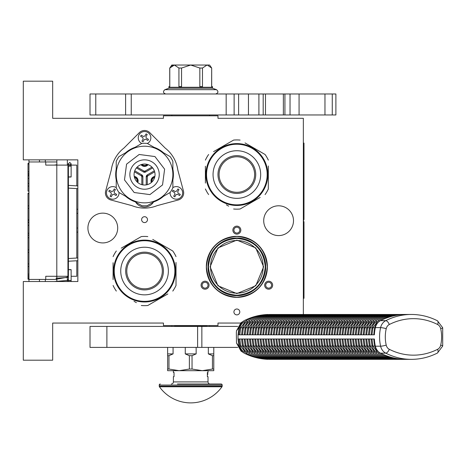 <?xml version="1.0" encoding="UTF-8"?>
<svg xmlns="http://www.w3.org/2000/svg" width="466" height="466" viewBox="0 0 466 466"><rect width="100%" height="100%" fill="white"/><g stroke="black" fill="none" stroke-linecap="round" stroke-linejoin="round"><path stroke-width="0.7" d="M144.553 216.702A2.936 2.936 0 0 0 141.617 219.643A2.936 2.936 0 0 0 144.553 222.579A2.936 2.936 0 0 0 147.489 219.643A2.936 2.936 0 0 0 144.553 216.702M236.856 309.005A2.936 2.936 0 0 0 233.92 311.946A2.936 2.936 0 0 0 236.856 314.882A2.936 2.936 0 0 0 239.792 311.946A2.936 2.936 0 0 0 236.856 309.005M207.055 288.652A3.984 3.984 0 0 0 208.518 283.206A3.984 3.984 0 0 0 203.071 281.744A3.984 3.984 0 0 0 201.609 287.19A3.984 3.984 0 0 0 207.055 288.652M270.641 281.744A3.984 3.984 0 0 0 265.201 283.206A3.984 3.984 0 0 0 266.657 288.652A3.984 3.984 0 0 0 272.103 287.19A3.984 3.984 0 0 0 270.641 281.744M232.872 230.128A3.984 3.984 0 0 0 236.856 234.118A3.984 3.984 0 0 0 240.84 230.128A3.984 3.984 0 0 0 236.856 226.144A3.984 3.984 0 0 0 232.872 230.128M87.911 228.031A14.895 14.895 0 0 0 102.805 242.926A14.895 14.895 0 0 0 117.7 228.031A14.895 14.895 0 0 0 102.805 213.137A14.895 14.895 0 0 0 87.911 228.031M263.709 220.692A14.895 14.895 0 0 0 278.604 235.586A14.895 14.895 0 0 0 293.498 220.692A14.895 14.895 0 0 0 278.604 205.797A14.895 14.895 0 0 0 263.709 220.692M206.333 266.843A30.523 30.523 0 0 1 236.856 236.32A30.523 30.523 0 0 1 267.379 266.843A30.523 30.523 0 0 1 236.856 297.366A30.523 30.523 0 0 1 206.333 266.843M303.354 314.457L303.354 118.317L217.977 118.317L217.977 115.801L163.432 115.801L163.432 118.317L52.67 118.317L52.67 81.183L23.3 81.183L23.3 159.855L77.845 159.855L77.845 281.528L23.3 281.528L23.3 360.195L52.67 360.195L52.67 323.06L163.432 323.06L163.432 325.583L217.977 325.583L217.977 323.06L240.549 323.06M203.595 282.652A2.936 2.936 0 0 1 207.609 283.73A2.936 2.936 0 0 1 206.531 287.743A2.936 2.936 0 0 1 202.518 286.666A2.936 2.936 0 0 1 203.595 282.652M267.181 287.743A2.936 2.936 0 0 1 266.103 283.73A2.936 2.936 0 0 1 270.117 282.652A2.936 2.936 0 0 1 271.195 286.666A2.936 2.936 0 0 1 267.181 287.743M239.792 230.128A2.936 2.936 0 0 1 236.856 233.064A2.936 2.936 0 0 1 233.92 230.128A2.936 2.936 0 0 1 236.856 227.192A2.936 2.936 0 0 1 239.792 230.128M207.591 115.801L192.534 115.801M265.702 266.843A28.845 28.845 0 0 0 236.856 237.998A28.845 28.845 0 0 0 208.011 266.843A28.845 28.845 0 0 0 236.856 295.689A28.845 28.845 0 0 0 265.702 266.843L265.702 266.569M242.739 295.083L236.856 295.689L231.724 295.228M231.497 295.182L230.396 294.955M236.874 295.689L242.343 295.159M208.43 266.843C210.114 249.578 219.591 240.101 236.856 238.417C254.121 240.101 263.599 249.578 265.282 266.843C263.599 284.109 254.121 293.58 236.856 295.269C219.591 293.58 210.114 284.109 208.43 266.843M210.527 266.843A26.329 26.329 0 0 0 236.856 293.166A26.329 26.329 0 0 0 263.185 266.843A26.329 26.329 180 0 0 236.856 240.514A26.329 26.329 180 0 0 210.527 266.843M263.605 266.843L255.77 247.929L236.856 240.095L217.942 247.929L210.108 266.843L217.942 285.757L236.856 293.586L255.77 285.757L263.605 266.843M230.973 238.604L236.856 237.998M236.856 297.261C218.379 295.456 208.244 285.314 206.438 266.843C208.244 248.366 218.379 238.225 236.856 236.425C255.333 238.225 265.469 248.366 267.274 266.843C265.469 285.314 255.333 295.456 236.856 297.261M56.864 281.528L56.864 276.28M56.864 165.098L56.864 159.855M67.354 281.528L67.354 276.28M67.354 165.098L67.354 159.855M77.845 231.963A4.194 4.194 0 0 1 76.797 232.208M77.845 209.415A4.194 4.194 0 0 0 76.797 209.176M76.797 260.756L76.797 276.28L71.129 276.28M68.403 276.28L45.744 276.28L45.744 279.431L28.962 279.431L28.962 281.528L28.962 279.221L28.018 279.221L28.018 193.186L28.962 193.186L28.962 191.165L28.018 191.165L28.018 163.356L28.962 163.356L28.962 159.855L28.962 279.431M76.797 258.024L76.797 188.602M76.797 185.87L76.797 165.098L69.364 165.098M45.324 161.952L45.324 159.855M45.324 281.528L45.324 279.431M56.864 161.952L28.962 161.952M56.864 279.431L45.744 279.431M45.744 161.952L45.744 165.098L56.8 165.098L56.8 276.28M67.937 276.28L67.937 165.098L56.8 165.098M28.962 175.851L28.018 175.851M28.962 164.049L28.018 164.049M28.962 171.704L28.018 171.704M28.962 173.3L28.018 173.3M28.962 174.575L28.018 174.575M28.962 175.536L28.018 175.536M28.962 186.062L28.018 186.062M28.962 178.408L28.018 178.408M28.962 183.511L28.018 183.511M28.962 205.844L28.018 205.844M28.962 193.722L28.018 193.722M28.962 208.395L28.018 208.395M28.962 219.882L28.018 219.882M28.962 222.433L28.018 222.433M28.962 225.305L28.018 225.305M28.962 233.28L28.018 233.28M28.962 235.196L28.018 235.196M28.962 249.869L28.018 249.869M28.962 237.747L28.018 237.747M28.962 252.426L28.018 252.426M28.962 263.907L28.018 263.907M28.962 274.119L28.018 274.119M28.962 275.715L28.018 275.715M28.962 276.99L28.018 276.99M28.962 278.266L28.018 278.266M28.962 278.907L28.018 278.907M28.962 266.459L28.018 266.459M28.018 222.218L28.962 222.218M69.766 176.882C71.525 176.934 71.525 176.987 69.766 177.039C68.007 176.987 68.007 176.934 69.766 176.882C71.525 176.934 71.525 176.987 69.766 177.039C68.007 176.987 68.007 176.934 69.766 176.882M68.403 164.003L67.354 164.096M56.864 164.754L54.231 165.098M69.766 269.744C71.525 269.692 71.525 269.639 69.766 269.587C68.007 269.639 68.007 269.692 69.766 269.744C71.525 269.692 71.525 269.639 69.766 269.587C68.007 269.639 68.007 269.692 69.766 269.744M68.403 279.903L67.354 279.81M56.864 279.146L67.354 277.194M56.864 276.519L55.198 276.28M54.231 281.528L68.403 280.369M68.403 279.734L67.354 279.647M56.864 279L56.007 278.214L68.403 277.421M68.403 276.693L67.354 276.612M154.625 177.47A3.46 3.46 0 0 0 152.126 181.792M154.823 176.684A4.194 4.194 0 0 0 151.543 182.357M136.975 181.792A3.46 3.46 0 0 0 134.482 177.47M137.563 182.357A4.194 4.194 0 0 0 134.284 176.684M142.06 164.352A3.46 3.46 0 0 0 147.046 164.352M141.28 164.574A4.194 4.194 0 0 0 147.827 164.574M109.091 199.25A7.34 7.34 0 0 0 110.861 199.984L131.878 205.617A33.564 33.564 0 0 0 157.228 205.617L178.245 199.984A7.34 7.34 0 0 0 183.441 190.996L177.808 169.974A33.564 33.564 0 0 0 165.133 148.025L149.743 132.635A7.34 7.34 0 0 0 139.363 132.635L123.973 148.025A33.564 33.564 0 0 0 111.298 169.974L105.666 190.996A7.34 7.34 0 0 0 109.091 199.25M135.134 201.801A28.845 28.845 0 0 1 125.651 196.326M116.232 180.016A28.845 28.845 0 0 1 116.232 169.065M125.651 152.749A28.845 28.845 0 0 1 135.134 147.273M153.972 147.273A28.845 28.845 0 0 1 163.455 152.749M137.773 182.538A4.456 4.456 0 0 0 134.231 176.41M134.75 170.812L141.827 174.901A2.097 2.097 0 0 1 142.876 176.719L142.876 184.891M141.017 164.661A4.456 4.456 0 0 0 148.089 164.661M151.963 167.113L145.077 171.086L144.029 171.086L143.505 171.995L136.427 167.906M152.679 167.906L145.602 171.995A2.097 2.097 0 0 1 143.505 171.995M146.231 184.891L146.231 176.719A2.097 2.097 0 0 1 147.279 174.901L154.357 170.812M154.875 176.41A4.456 4.456 0 0 0 151.334 182.538M135.641 202.093A10.491 10.491 0 0 0 153.465 202.093M172.874 169.065A28.845 28.845 0 0 1 172.874 180.016M163.455 196.326A28.845 28.845 0 0 1 153.972 201.801M116.232 161.312A31.257 31.257 0 0 1 118.935 156.628L141.85 143.4A31.257 31.257 0 0 1 147.256 143.4L170.172 156.628A31.257 31.257 0 0 1 172.874 161.312L172.874 187.769A31.257 31.257 0 0 1 170.172 192.452L147.256 205.681A31.257 31.257 0 0 1 141.85 205.681L118.935 192.452A31.257 31.257 0 0 1 116.232 187.769L116.232 161.312M153.634 179.783A10.491 10.491 0 0 1 139.311 183.621A10.491 10.491 0 0 1 135.472 169.292A10.491 10.491 0 0 1 149.796 165.453A10.491 10.491 0 0 1 153.634 179.783M157.269 181.88A14.685 14.685 0 0 1 137.214 187.256A14.685 14.685 0 0 1 131.837 167.195A14.685 14.685 0 0 1 151.893 161.819A14.685 14.685 0 0 1 157.269 181.88M169.076 188.701A28.321 28.321 0 0 0 158.714 150.011A28.321 28.321 0 0 0 120.024 160.38A28.321 28.321 0 0 0 130.393 199.064A28.321 28.321 0 0 0 169.076 188.701M158.714 199.064A28.321 28.321 0 0 1 116.232 174.54M172.874 174.54A28.321 28.321 0 0 0 120.024 160.38M118.213 196.04A6.291 6.291 0 0 0 119.04 192.51A6.291 6.291 0 0 1 109.615 198.347A6.291 6.291 0 0 1 107.308 189.749A6.291 6.291 0 0 1 116.232 187.647A6.291 6.291 0 0 0 107.308 189.749A6.291 6.291 0 0 0 109.615 198.347A6.291 6.291 0 0 0 118.213 196.04M109.126 190.798L109.44 190.25L111.619 191.509L113.052 191.124L114.316 188.946L115.405 189.575L114.147 191.753L114.525 193.186L116.71 194.444L116.081 195.539L113.896 194.275L112.463 194.66L111.205 196.844L110.116 196.215L111.374 194.031L110.99 192.598L108.811 191.34L109.126 190.798M109.44 190.25L108.811 191.34M116.081 195.539L116.71 194.444M150.005 140.971A6.291 6.291 0 0 0 147.699 132.379A6.291 6.291 0 0 0 139.101 134.68A6.291 6.291 0 0 1 147.699 132.379A6.291 6.291 0 0 1 147.361 143.458A6.291 6.291 0 0 0 150.005 140.971M141.746 143.458A6.291 6.291 0 0 1 139.101 134.68A6.291 6.291 0 0 0 141.746 143.458M140.918 135.728L141.233 135.187L143.411 136.445L144.844 136.06L146.108 133.876L147.198 134.505L145.94 136.689L146.324 138.122L148.503 139.381L147.873 140.47L145.689 139.212L144.262 139.596L142.998 141.775L141.909 141.146L143.167 138.967L142.782 137.534L140.604 136.276L140.918 135.728M141.233 135.187L140.604 136.276M147.873 140.47L148.503 139.381M181.798 196.04A6.291 6.291 0 0 0 172.874 187.647A6.291 6.291 0 0 1 181.798 196.04A6.291 6.291 0 0 1 170.067 192.51A6.291 6.291 0 0 0 181.798 196.04M172.711 190.798L173.026 190.25L175.21 191.509L176.643 191.124L177.901 188.946L178.991 189.575L177.732 191.753L178.117 193.186L180.295 194.444L179.666 195.539L177.488 194.275L176.055 194.66L174.791 196.844L173.702 196.215L174.96 194.031L174.581 192.598L172.397 191.34L172.711 190.798M173.026 190.25L172.397 191.34M179.666 195.539L180.295 194.444M174.867 271.037A30.313 30.313 0 0 0 144.553 240.724A30.313 30.313 0 0 0 114.24 271.037A30.313 30.313 0 0 0 144.553 301.351A30.313 30.313 0 0 0 174.867 271.037M175.496 271.037A30.942 30.942 0 0 0 144.553 240.095A30.942 30.942 0 0 0 113.611 271.037A30.942 30.942 0 0 0 144.553 301.98A30.942 30.942 0 0 0 175.496 271.037M113.087 262.725L113.087 279.583M113.087 277.154L113.087 273.956M134.051 301.31L136.375 302.65M165.517 295.269L147.798 305.498A34.612 34.612 0 0 1 141.309 305.498M147.798 305.498L167.842 293.93M176.02 279.35L176.02 285.46A34.612 34.612 0 0 1 172.775 291.081M176.02 285.46L176.02 262.492M176.02 264.921L176.02 268.119M176.02 256.615A34.612 34.612 0 0 0 172.775 250.993L152.732 239.425M155.056 240.765L172.775 250.993M147.798 236.577A34.612 34.612 0 0 0 141.309 236.577L121.265 248.145M123.589 246.805L141.309 236.577M116.331 250.993A34.612 34.612 0 0 0 113.087 256.615M116.331 291.081A34.612 34.612 0 0 1 113.087 285.46M173.946 261.374L173.748 260.785M174.395 262.847L174.057 261.711M173.929 261.315L173.678 260.581M175.158 266.459L175.012 265.591A30.942 30.942 0 0 0 174.867 264.822L174.698 264.041A30.942 30.942 0 0 0 173.736 260.744M175.024 265.655L174.954 265.259M174.744 264.269A30.942 30.942 0 0 1 174.867 264.822L174.698 264.041M171.185 255.286L171.121 255.176A30.942 30.942 0 0 1 171.185 255.286L171.348 255.566L171.185 255.286M173.509 260.121L173.387 259.812M173.171 259.277A30.942 30.942 0 0 0 172.35 257.448M169.094 252.193A30.942 30.942 0 0 0 168.61 251.576M164.201 247.131L163.799 246.811L164.201 247.131M162.43 245.78L163.35 246.462L162.43 245.78L162.191 246.124M171.348 255.566L171.575 255.956A30.942 30.942 0 0 0 171.511 255.846L171.348 255.566M166.275 249.001A30.942 30.942 0 0 0 165.902 248.634L165.803 248.547M175.018 265.626L175.123 266.267M144.553 288.804A17.766 17.766 0 0 0 162.319 271.037A17.766 17.766 0 0 0 144.553 253.271A17.766 17.766 0 0 0 126.787 271.037A17.766 17.766 0 0 0 144.553 288.804M144.553 289.916A18.879 18.879 0 0 1 125.674 271.037A18.879 18.879 0 0 1 144.553 252.158A18.879 18.879 0 0 1 163.432 271.037A18.879 18.879 0 0 1 144.553 289.916M144.553 294.85A23.813 23.813 0 0 0 168.366 271.037A23.813 23.813 0 0 0 144.553 247.225A23.813 23.813 0 0 0 120.741 271.037A23.813 23.813 0 0 0 144.553 294.85M267.169 174.54A30.313 30.313 0 0 0 236.856 144.227A30.313 30.313 0 0 0 206.543 174.54A30.313 30.313 0 0 0 236.856 204.854A30.313 30.313 0 0 0 267.169 174.54M267.799 174.54A30.942 30.942 0 0 0 236.856 143.598A30.942 30.942 0 0 0 205.914 174.54A30.942 30.942 0 0 0 236.856 205.483A30.942 30.942 0 0 0 267.799 174.54M205.39 166.228L205.39 183.086M205.39 180.651L205.39 177.453M226.354 204.807L228.678 206.153M257.82 198.772L240.101 209.001A34.612 34.612 0 0 1 233.612 209.001M240.101 209.001L260.144 197.427M268.323 182.847L268.323 188.957A34.612 34.612 0 0 1 265.078 194.578M268.323 188.957L268.323 165.989M268.323 168.424L268.323 171.622M268.323 160.118A34.612 34.612 0 0 0 265.078 154.496L245.034 142.928M247.364 144.268L265.078 154.496M240.101 140.08A34.612 34.612 0 0 0 233.612 140.08L213.568 151.648M215.892 150.302L233.612 140.08M208.634 154.496A34.612 34.612 0 0 0 205.39 160.118M208.634 194.578A34.612 34.612 0 0 1 205.39 188.957M266.255 164.877L266.051 164.288M266.476 165.587L266.36 165.214M266.232 164.813L265.981 164.084M266.698 166.35L266.482 165.605M267.321 169.129L267.432 169.764A30.942 30.942 0 0 0 267.414 169.676M267.461 169.962L267.315 169.094A30.942 30.942 0 0 0 267.169 168.325L267.001 167.544A30.942 30.942 0 0 0 266.039 164.248M267.327 169.152L267.257 168.756M267.175 168.348L267.001 167.544M267.169 168.325A30.942 30.942 0 0 0 267.047 167.772M263.028 158.032L263.203 158.312L263.028 158.032A30.942 30.942 0 0 0 258.205 152.137L258.106 152.044M263.488 158.784L263.424 158.679A30.942 30.942 0 0 1 263.488 158.784L263.651 159.069L263.488 158.784M265.812 163.624L265.69 163.316M265.474 162.774A30.942 30.942 0 0 0 264.653 160.945M261.397 155.696A30.942 30.942 0 0 0 260.913 155.079M256.504 150.635L256.102 150.308L256.504 150.635M254.733 149.283L255.659 149.959L254.733 149.283L254.494 149.627M263.651 159.069L263.878 159.459A30.942 30.942 0 0 0 263.814 159.349L263.651 159.069M236.856 192.307A17.766 17.766 0 0 0 254.622 174.54A17.766 17.766 0 0 0 236.856 156.774A17.766 17.766 0 0 0 219.09 174.54A17.766 17.766 0 0 0 236.856 192.307M236.856 193.419A18.879 18.879 0 0 1 217.977 174.54A18.879 18.879 0 0 1 236.856 155.656A18.879 18.879 0 0 1 255.735 174.54A18.879 18.879 0 0 1 236.856 193.419M236.856 198.347A23.813 23.813 0 0 0 260.669 174.54A23.813 23.813 0 0 0 236.856 150.728A23.813 23.813 0 0 0 213.049 174.54A23.813 23.813 0 0 0 236.856 198.347M106.889 347.397L106.889 326.421L90.008 326.421L90.008 347.397L237.73 347.397M201.854 347.397L201.854 326.421L237.73 326.421M201.854 326.421L106.889 326.421M171.826 114.962L171.826 115.801M209.584 114.962L209.584 115.801M209.584 325.583L209.584 326.421M171.826 325.583L171.826 326.421M402.374 359.228L404.302 359.321A73.599 63.737 90 0 1 380.495 353.141L385.737 353.141A73.599 63.737 90 0 0 411.362 359.35L269.767 359.321M267.944 314.591L267.944 314.492C259.667 314.777 251.733 316.839 244.137 320.666L242.46 321.779L239.006 327.615L236.507 330.819L236.349 332.712L236.501 342.993L240.951 351.009L242.466 352.034L239 346.191L236.501 342.993M270.245 314.614L411.362 314.457A73.599 63.737 90 0 0 385.743 320.666A10.491 9.081 90 0 0 380.606 327.615A36.709 31.793 90 0 0 380.606 346.191A10.491 9.081 90 0 0 385.737 353.141A4.194 1.922 116.9 0 0 389.296 349.302A69.405 60.102 90 0 0 437.626 349.302A4.194 1.922 63.1 0 1 437.423 353.042L442.7 346.057L442.7 327.749L437.423 320.765C429.134 316.589 420.443 314.486 411.362 314.457M242.466 352.034L244.137 353.141C251.727 356.973 259.667 359.03 267.944 359.321L267.944 359.228M242.46 321.779L240.945 322.81L236.507 330.819M239.006 327.615L238.021 334.809L374.379 334.809A36.709 31.793 90 0 1 375.363 327.615A10.491 9.081 -90 0 1 380.495 320.666L385.743 320.666A4.194 1.922 -116.9 0 1 389.302 324.511A6.291 5.452 90 0 0 386.221 328.676A32.515 28.158 90 0 0 386.215 345.131A6.291 5.452 90 0 0 389.296 349.302M238.93 334.809A35.661 30.884 -90 0 1 239.885 327.883A9.442 8.172 -90 0 1 244.504 321.627A72.55 62.828 -90 0 1 244.539 321.61M247.207 321.587A1.555 0.711 -116.9 0 0 245.972 320.701C253.603 316.851 261.589 314.783 269.925 314.492L404.302 314.486A73.599 63.737 90 0 0 380.495 320.666M403.09 314.486L404.302 314.486M399.764 359.204L401.925 359.321M397.119 359.204L399.28 359.321M394.475 359.204L396.642 359.321M391.83 359.204L393.997 359.321M389.186 359.204L391.353 359.321M386.547 359.204L388.708 359.321M383.902 359.204L386.064 359.321M381.258 359.204L383.425 359.321M378.613 359.204L380.78 359.321M375.975 359.204L378.136 359.321M373.33 359.204L375.491 359.321M370.686 359.204L372.852 359.321M368.041 359.204L370.208 359.321M365.396 359.204L367.563 359.321M362.758 359.204L364.919 359.321M360.113 359.204L362.274 359.321M357.469 359.204L359.635 359.321M354.824 359.204L356.991 359.321M352.185 359.204L354.346 359.321M349.541 359.204L351.702 359.321M346.896 359.204L349.063 359.321M344.252 359.204L346.419 359.321M341.607 359.204L343.774 359.321M338.968 359.204L341.129 359.321M336.324 359.204L338.485 359.321M333.679 359.204L335.846 359.321M331.035 359.204L333.202 359.321M328.396 359.204L330.557 359.321M325.751 359.204L327.913 359.321M323.107 359.204L325.274 359.321M320.462 359.204L322.629 359.321M317.824 359.204L319.985 359.321M315.179 359.204L317.34 359.321M312.535 359.204L314.701 359.321M309.89 359.204L312.057 359.321M307.245 359.204L309.412 359.321M304.607 359.204L306.768 359.321M301.962 359.204L304.123 359.321M299.318 359.204L301.485 359.321M296.673 359.204L298.84 359.321M294.034 359.204L296.195 359.321M291.39 359.204L293.551 359.321M288.745 359.204L290.912 359.321M286.101 359.204L288.268 359.321M283.456 359.204L285.623 359.321M280.817 359.204L282.978 359.321M278.173 359.204L280.334 359.321M275.528 359.204L277.695 359.321M272.884 359.204L275.051 359.321M270.245 359.204L272.406 359.321M244.539 352.203A72.55 62.828 -90 0 1 244.504 352.191A9.442 8.172 -90 0 1 239.885 345.935A35.661 30.884 -90 0 1 238.93 339.003M238.021 334.809L238.021 339.003L239 346.191M240.013 334.809L241.656 334.809A35.661 30.884 90 0 1 242.611 327.883L240.782 327.668L239.804 334.809M272.884 314.614L272.569 314.492C264.234 314.783 256.248 316.851 248.617 320.701L243.427 327.668L242.448 334.809M275.528 314.614L275.214 314.492C266.872 314.783 258.892 316.851 251.256 320.701L246.071 327.668L245.093 334.809M278.173 314.614L277.853 314.492C269.517 314.783 261.531 316.851 253.9 320.701L248.71 327.668L247.737 334.809M280.817 314.614L280.497 314.492C272.161 314.783 264.175 316.851 256.545 320.701L251.355 327.668L250.376 334.809M283.456 314.614L283.142 314.492C274.806 314.783 266.82 316.851 259.189 320.701L253.999 327.668L253.021 334.809M286.101 314.614L285.786 314.492C277.445 314.783 269.465 316.851 261.834 320.701L256.644 327.668L255.665 334.809M288.745 314.614L288.425 314.492C280.089 314.783 272.103 316.851 264.472 320.701L259.288 327.668L258.31 334.809M291.39 314.614L291.069 314.492C282.734 314.783 274.748 316.851 267.117 320.701L261.927 327.668L260.954 334.809M294.034 314.614L293.714 314.492C285.378 314.783 277.392 316.851 269.762 320.701L264.572 327.668L263.593 334.809M296.673 314.614L296.359 314.492C288.023 314.783 280.037 316.851 272.406 320.701L267.216 327.668L266.237 334.809M299.318 314.614L299.003 314.492C290.662 314.783 282.681 316.851 275.045 320.701L269.861 327.668L268.882 334.809M301.962 314.614L301.642 314.492C293.306 314.783 285.32 316.851 277.689 320.701L272.499 327.668L271.527 334.809M304.607 314.614L304.286 314.492C295.951 314.783 287.965 316.851 280.334 320.701L275.144 327.668L274.165 334.809M307.245 314.614L306.931 314.492C298.595 314.783 290.609 316.851 282.978 320.701L277.788 327.668L276.81 334.809M309.89 314.614L309.575 314.492C301.234 314.783 293.254 316.851 285.617 320.701L280.433 327.668L279.454 334.809M312.535 314.614L312.214 314.492C303.879 314.783 295.893 316.851 288.262 320.701L283.078 327.668L282.099 334.809M315.179 314.614L314.859 314.492C306.523 314.783 298.537 316.851 290.906 320.701L285.716 327.668L284.738 334.809M317.824 314.614L317.503 314.492C309.168 314.783 301.182 316.851 293.551 320.701L288.361 327.668L287.382 334.809M320.462 314.614L320.148 314.492C311.806 314.783 303.826 316.851 296.195 320.701L291.005 327.668L290.027 334.809M323.107 314.614L322.792 314.492C314.451 314.783 306.471 316.851 298.834 320.701L293.65 327.668L292.671 334.809M325.751 314.614L325.431 314.492C317.096 314.783 309.109 316.851 301.479 320.701L296.289 327.668L295.316 334.809M328.396 314.614L328.076 314.492C319.74 314.783 311.754 316.851 304.123 320.701L298.933 327.668L297.955 334.809M331.035 314.614L330.72 314.492C322.385 314.783 314.399 316.851 306.768 320.701L301.578 327.668L300.599 334.809M333.679 314.614L333.365 314.492C325.023 314.783 317.043 316.851 309.407 320.701L304.222 327.668L303.244 334.809M336.324 314.614L336.003 314.492C327.668 314.783 319.682 316.851 312.051 320.701L306.867 327.668L305.888 334.809M338.968 314.614L338.648 314.492C330.312 314.783 322.326 316.851 314.696 320.701L309.506 327.668L308.527 334.809M341.613 314.614L341.293 314.492C332.957 314.783 324.971 316.851 317.34 320.701L312.15 327.668L311.172 334.809M344.252 314.614L343.937 314.492C335.596 314.783 327.615 316.851 319.985 320.701L314.795 327.668L313.816 334.809M346.896 314.614L346.576 314.492C338.24 314.783 330.254 316.851 322.623 320.701L317.439 327.668L316.461 334.809M349.541 314.614L349.22 314.492C340.885 314.783 332.899 316.851 325.268 320.701L320.078 327.668L319.105 334.809M352.185 314.614L351.865 314.492C343.529 314.783 335.543 316.851 327.913 320.701L322.722 327.668L321.744 334.809M354.824 314.614L354.51 314.492C346.174 314.783 338.188 316.851 330.557 320.701L325.367 327.668L324.388 334.809M357.469 314.614L357.154 314.492C348.813 314.783 340.832 316.851 333.196 320.701L328.012 327.668L327.033 334.809M360.113 314.614L359.793 314.492C351.457 314.783 343.471 316.851 335.84 320.701L330.65 327.668L329.678 334.809M362.758 314.614L362.437 314.492C354.102 314.783 346.116 316.851 338.485 320.701L333.295 327.668L332.316 334.809M365.396 314.614L365.082 314.492C356.746 314.783 348.76 316.851 341.129 320.701L335.939 327.668L334.961 334.809M368.041 314.614L367.726 314.492C359.385 314.783 351.405 316.851 343.774 320.701L338.584 327.668L337.605 334.809M370.686 314.614L370.365 314.492C362.03 314.783 354.043 316.851 346.413 320.701L341.228 327.668L340.25 334.809M373.33 314.614L373.01 314.492C364.674 314.783 356.688 316.851 349.057 320.701L343.867 327.668L342.894 334.809M375.975 314.614L375.654 314.492C367.319 314.783 359.333 316.851 351.702 320.701L346.512 327.668L345.533 334.809M378.613 314.614L378.299 314.492C369.963 314.783 361.977 316.851 354.346 320.701L349.156 327.668L348.178 334.809M381.258 314.614L380.943 314.492C372.602 314.783 364.622 316.851 356.985 320.701L351.801 327.668L350.822 334.809M383.902 314.614L383.582 314.492C375.247 314.783 367.26 316.851 359.63 320.701L354.44 327.668L353.467 334.809M386.547 314.614L386.227 314.492C377.891 314.783 369.905 316.851 362.274 320.701L357.084 327.668L356.106 334.809M389.186 314.614L388.871 314.492C380.536 314.783 372.55 316.851 364.919 320.701L359.729 327.668L358.75 334.809M391.83 314.614L391.516 314.492C383.174 314.783 375.194 316.851 367.558 320.701L362.373 327.668L361.395 334.809M394.475 314.614L394.154 314.492C385.819 314.783 377.833 316.851 370.202 320.701L365.018 327.668L364.039 334.809M397.119 314.614L396.799 314.492C388.463 314.783 380.477 316.851 372.847 320.701L367.657 327.668L366.678 334.809M399.764 314.614L399.444 314.492C391.108 314.783 383.122 316.851 375.491 320.701L370.301 327.668L369.322 334.809M402.368 314.585L402.088 314.492C393.747 314.783 385.766 316.851 378.136 320.701L372.946 327.668L371.967 334.809M380.495 353.141A10.491 9.081 -90 0 1 375.357 346.191L380.606 346.191A4.194 0.53 167.2 0 0 386.215 345.131M238.021 339.003L374.379 339.003A36.709 31.793 90 0 0 375.357 346.191M240.013 339.003L241.656 339.003A35.661 30.884 90 0 0 242.611 345.935A9.442 8.172 90 0 0 247.015 352.075M247.015 321.744A9.442 8.172 90 0 0 242.611 327.883L243.38 327.883M378.077 322.472A9.442 8.172 90 0 0 374.769 327.883A35.661 30.884 90 0 0 373.819 334.809L374.379 334.809M372.177 334.809L373.819 334.809M374.379 339.003L372.177 339.003M373.819 339.003A35.661 30.884 90 0 0 374.769 345.935A9.442 8.172 90 0 0 378.095 351.364M366.888 334.809L368.53 334.809A35.661 30.884 90 0 1 369.486 327.883L367.657 327.668M369.532 334.809L371.175 334.809A35.661 30.884 90 0 1 372.13 327.883L370.301 327.668M364.243 334.809L365.892 334.809A35.661 30.884 90 0 1 366.841 327.883L365.018 327.668M361.604 334.809L363.247 334.809A35.661 30.884 90 0 1 364.196 327.883L362.373 327.668M358.96 334.809L360.602 334.809A35.661 30.884 90 0 1 361.558 327.883L359.729 327.668M356.315 334.809L357.958 334.809A35.661 30.884 90 0 1 358.913 327.883L357.084 327.668M353.671 334.809L355.319 334.809A35.661 30.884 90 0 1 356.269 327.883L354.44 327.668M351.026 334.809L352.675 334.809A35.661 30.884 90 0 1 353.624 327.883L351.801 327.668M348.387 334.809L350.03 334.809A35.661 30.884 90 0 1 350.98 327.883L349.156 327.668M345.743 334.809L347.386 334.809A35.661 30.884 90 0 1 348.341 327.883L346.512 327.668M343.098 334.809L344.741 334.809A35.661 30.884 90 0 1 345.696 327.883L343.867 327.668M340.454 334.809L342.102 334.809A35.661 30.884 90 0 1 343.052 327.883L341.228 327.668M337.815 334.809L339.458 334.809A35.661 30.884 90 0 1 340.407 327.883L338.584 327.668M335.171 334.809L336.813 334.809A35.661 30.884 90 0 1 337.768 327.883L335.939 327.668M332.526 334.809L334.169 334.809A35.661 30.884 90 0 1 335.124 327.883L333.295 327.668M329.881 334.809L331.53 334.809A35.661 30.884 90 0 1 332.479 327.883L330.65 327.668M327.243 334.809L328.885 334.809A35.661 30.884 90 0 1 329.835 327.883L328.012 327.668M324.598 334.809L326.241 334.809A35.661 30.884 90 0 1 327.19 327.883L325.367 327.668M321.954 334.809L323.596 334.809A35.661 30.884 90 0 1 324.552 327.883L322.722 327.668M319.309 334.809L320.952 334.809A35.661 30.884 90 0 1 321.907 327.883L320.078 327.668M316.664 334.809L318.313 334.809A35.661 30.884 90 0 1 319.262 327.883L317.439 327.668M314.026 334.809L315.668 334.809A35.661 30.884 90 0 1 316.618 327.883L314.795 327.668M311.381 334.809L313.024 334.809A35.661 30.884 90 0 1 313.979 327.883L312.15 327.668M308.737 334.809L310.379 334.809A35.661 30.884 90 0 1 311.335 327.883L309.506 327.668M306.092 334.809L307.741 334.809A35.661 30.884 90 0 1 308.69 327.883L306.867 327.668M303.453 334.809L305.096 334.809A35.661 30.884 90 0 1 306.046 327.883L304.222 327.668M300.809 334.809L302.451 334.809A35.661 30.884 90 0 1 303.401 327.883L301.578 327.668M298.164 334.809L299.807 334.809A35.661 30.884 90 0 1 300.762 327.883L298.933 327.668M295.52 334.809L297.162 334.809A35.661 30.884 90 0 1 298.118 327.883L296.289 327.668M292.875 334.809L294.524 334.809A35.661 30.884 90 0 1 295.473 327.883L293.65 327.668M290.236 334.809L291.879 334.809A35.661 30.884 90 0 1 292.829 327.883L291.005 327.668M287.592 334.809L289.235 334.809A35.661 30.884 90 0 1 290.19 327.883L288.361 327.668M284.947 334.809L286.59 334.809A35.661 30.884 90 0 1 287.545 327.883L285.716 327.668M282.303 334.809L283.951 334.809A35.661 30.884 90 0 1 284.901 327.883L283.078 327.668M279.664 334.809L281.307 334.809A35.661 30.884 90 0 1 282.256 327.883L280.433 327.668M277.02 334.809L278.662 334.809A35.661 30.884 90 0 1 279.617 327.883L277.788 327.668M274.375 334.809L276.018 334.809A35.661 30.884 90 0 1 276.973 327.883L275.144 327.668M271.73 334.809L273.379 334.809A35.661 30.884 90 0 1 274.328 327.883L272.499 327.668M269.086 334.809L270.734 334.809A35.661 30.884 90 0 1 271.684 327.883L269.861 327.668M266.447 334.809L268.09 334.809A35.661 30.884 90 0 1 269.039 327.883L267.216 327.668M263.803 334.809L265.445 334.809A35.661 30.884 90 0 1 266.401 327.883L264.572 327.668M261.158 334.809L262.801 334.809A35.661 30.884 90 0 1 263.756 327.883L261.927 327.668M258.514 334.809L260.162 334.809A35.661 30.884 90 0 1 261.111 327.883L259.288 327.668M255.875 334.809L257.517 334.809A35.661 30.884 90 0 1 258.467 327.883L256.644 327.668M253.23 334.809L254.873 334.809A35.661 30.884 90 0 1 255.828 327.883L253.999 327.668M250.586 334.809L252.228 334.809A35.661 30.884 90 0 1 253.184 327.883L251.355 327.668M247.941 334.809L249.59 334.809A35.661 30.884 90 0 1 250.539 327.883L248.71 327.668M245.302 334.809L246.945 334.809A35.661 30.884 90 0 1 247.895 327.883L246.071 327.668M242.658 334.809L244.3 334.809A35.661 30.884 90 0 1 245.25 327.883L243.427 327.668M242.658 339.003L242.833 339.003A35.661 30.884 90 0 0 242.833 339.009L244.3 339.003A35.661 30.884 90 0 0 245.25 345.935A9.442 8.172 90 0 0 249.66 352.075M245.302 339.003L245.477 339.003A35.661 30.884 90 0 0 245.477 339.009L246.945 339.003A35.661 30.884 90 0 0 247.895 345.935A9.442 8.172 90 0 0 252.298 352.075M247.941 339.003L248.116 339.003A35.661 30.884 90 0 0 248.116 339.009L249.59 339.003A35.661 30.884 90 0 0 250.539 345.935A9.442 8.172 90 0 0 254.943 352.075M250.586 339.003L250.76 339.003A35.661 30.884 90 0 0 250.76 339.009L252.228 339.003A35.661 30.884 90 0 0 253.184 345.935A9.442 8.172 90 0 0 257.587 352.075M253.23 339.003L253.405 339.003A35.661 30.884 90 0 0 253.405 339.009L254.873 339.003A35.661 30.884 90 0 0 255.828 345.935A9.442 8.172 90 0 0 260.232 352.075M255.875 339.003L256.05 339.003A35.661 30.884 90 0 0 256.05 339.009L257.517 339.003A35.661 30.884 90 0 0 258.467 345.935A9.442 8.172 90 0 0 262.871 352.075M258.514 339.003L258.694 339.003A35.661 30.884 90 0 0 258.694 339.009L260.162 339.003A35.661 30.884 90 0 0 261.111 345.935A9.442 8.172 90 0 0 265.515 352.075M261.158 339.003L261.333 339.003A35.661 30.884 90 0 0 261.333 339.009L262.801 339.003A35.661 30.884 90 0 0 263.756 345.935A9.442 8.172 90 0 0 268.16 352.075M263.803 339.003L263.977 339.003A35.661 30.884 90 0 0 263.977 339.009L265.445 339.003A35.661 30.884 90 0 0 266.401 345.935A9.442 8.172 90 0 0 270.804 352.075M266.447 339.003L266.622 339.003A35.661 30.884 90 0 0 266.622 339.009L268.09 339.003A35.661 30.884 90 0 0 269.039 345.935A9.442 8.172 90 0 0 273.449 352.075M269.092 339.003L269.266 339.003A35.661 30.884 90 0 0 269.266 339.009L270.734 339.003A35.661 30.884 90 0 0 271.684 345.935A9.442 8.172 90 0 0 276.088 352.075M271.73 339.003L271.905 339.003A35.661 30.884 90 0 0 271.905 339.009L273.379 339.003A35.661 30.884 90 0 0 274.328 345.935A9.442 8.172 90 0 0 278.732 352.075M274.375 339.003L274.55 339.003A35.661 30.884 90 0 0 274.55 339.009L276.018 339.003A35.661 30.884 90 0 0 276.973 345.935A9.442 8.172 90 0 0 281.377 352.075M277.02 339.003L277.194 339.003A35.661 30.884 90 0 0 277.194 339.009L278.662 339.003A35.661 30.884 90 0 0 279.617 345.935A9.442 8.172 90 0 0 284.021 352.075M279.664 339.003L279.839 339.003A35.661 30.884 90 0 0 279.839 339.009L281.307 339.003A35.661 30.884 90 0 0 282.256 345.935A9.442 8.172 90 0 0 286.66 352.075M282.303 339.003L282.483 339.003A35.661 30.884 90 0 0 282.483 339.009L283.951 339.003A35.661 30.884 90 0 0 284.901 345.935A9.442 8.172 90 0 0 289.304 352.075M284.947 339.003L285.122 339.003A35.661 30.884 90 0 0 285.122 339.009L286.59 339.003A35.661 30.884 90 0 0 287.545 345.935A9.442 8.172 90 0 0 291.949 352.075M287.592 339.003L287.767 339.003A35.661 30.884 90 0 0 287.767 339.009L289.235 339.003A35.661 30.884 90 0 0 290.19 345.935A9.442 8.172 90 0 0 294.594 352.075M290.236 339.003L290.411 339.003A35.661 30.884 90 0 0 290.411 339.009L291.879 339.003A35.661 30.884 90 0 0 292.829 345.935A9.442 8.172 90 0 0 297.238 352.075M292.881 339.003L293.056 339.003A35.661 30.884 90 0 0 293.056 339.009L294.524 339.003A35.661 30.884 90 0 0 295.473 345.935A9.442 8.172 90 0 0 299.877 352.075M295.52 339.003L295.694 339.003A35.661 30.884 90 0 0 295.694 339.009L297.162 339.003A35.661 30.884 90 0 0 298.118 345.935A9.442 8.172 90 0 0 302.521 352.075M298.164 339.003L298.339 339.003A35.661 30.884 90 0 0 298.339 339.009L299.807 339.003A35.661 30.884 90 0 0 300.762 345.935A9.442 8.172 90 0 0 305.166 352.075M300.809 339.003L300.984 339.003A35.661 30.884 90 0 0 300.984 339.009L302.451 339.003A35.661 30.884 90 0 0 303.401 345.935A9.442 8.172 90 0 0 307.81 352.075M303.453 339.003L303.628 339.003A35.661 30.884 90 0 0 303.628 339.009L305.096 339.003A35.661 30.884 90 0 0 306.046 345.935A9.442 8.172 90 0 0 310.449 352.075M306.092 339.003L306.267 339.003A35.661 30.884 90 0 0 306.267 339.009L307.741 339.003A35.661 30.884 90 0 0 308.69 345.935A9.442 8.172 90 0 0 313.094 352.075M308.737 339.003L308.911 339.003A35.661 30.884 90 0 0 308.911 339.009L310.379 339.003A35.661 30.884 90 0 0 311.335 345.935A9.442 8.172 90 0 0 315.738 352.075M311.381 339.003L311.556 339.003A35.661 30.884 90 0 0 311.556 339.009L313.024 339.003A35.661 30.884 90 0 0 313.979 345.935A9.442 8.172 90 0 0 318.383 352.075M314.026 339.003L314.2 339.003A35.661 30.884 90 0 0 314.2 339.009L315.668 339.003A35.661 30.884 90 0 0 316.618 345.935A9.442 8.172 90 0 0 321.022 352.075M316.664 339.003L316.845 339.003A35.661 30.884 90 0 0 316.845 339.009L318.313 339.003A35.661 30.884 90 0 0 319.262 345.935A9.442 8.172 90 0 0 323.666 352.075M319.309 339.003L319.484 339.003A35.661 30.884 90 0 0 319.484 339.009L320.952 339.003A35.661 30.884 90 0 0 321.907 345.935A9.442 8.172 90 0 0 326.311 352.075M321.954 339.003L322.128 339.003A35.661 30.884 90 0 0 322.128 339.009L323.596 339.003A35.661 30.884 90 0 0 324.552 345.935A9.442 8.172 90 0 0 328.955 352.075M324.598 339.003L324.773 339.003A35.661 30.884 90 0 0 324.773 339.009L326.241 339.003A35.661 30.884 90 0 0 327.19 345.935A9.442 8.172 90 0 0 331.6 352.075M327.243 339.003L327.417 339.003A35.661 30.884 90 0 0 327.417 339.009L328.885 339.003A35.661 30.884 90 0 0 329.835 345.935A9.442 8.172 90 0 0 334.238 352.075M329.881 339.003L330.056 339.003A35.661 30.884 90 0 0 330.056 339.009L331.53 339.003A35.661 30.884 90 0 0 332.479 345.935A9.442 8.172 90 0 0 336.883 352.075M332.526 339.003L332.701 339.003A35.661 30.884 90 0 0 332.701 339.009L334.169 339.003A35.661 30.884 90 0 0 335.124 345.935A9.442 8.172 90 0 0 339.528 352.075M335.171 339.003L335.345 339.003A35.661 30.884 90 0 0 335.345 339.009L336.813 339.003A35.661 30.884 90 0 0 337.768 345.935A9.442 8.172 90 0 0 342.172 352.075M337.815 339.003L337.99 339.003A35.661 30.884 90 0 0 337.99 339.009L339.458 339.003A35.661 30.884 90 0 0 340.407 345.935A9.442 8.172 90 0 0 344.811 352.075M340.454 339.003L340.634 339.003A35.661 30.884 90 0 0 340.634 339.009L342.102 339.003A35.661 30.884 90 0 0 343.052 345.935A9.442 8.172 90 0 0 347.455 352.075M343.098 339.003L343.273 339.003A35.661 30.884 90 0 0 343.273 339.009L344.741 339.003A35.661 30.884 90 0 0 345.696 345.935A9.442 8.172 90 0 0 350.1 352.075M345.743 339.003L345.918 339.003A35.661 30.884 90 0 0 345.918 339.009L347.386 339.003A35.661 30.884 90 0 0 348.341 345.935A9.442 8.172 90 0 0 352.745 352.075M348.387 339.003L348.562 339.003A35.661 30.884 90 0 0 348.562 339.009L350.03 339.003A35.661 30.884 90 0 0 350.98 345.935A9.442 8.172 90 0 0 355.389 352.075M351.032 339.003L351.207 339.003A35.661 30.884 90 0 0 351.207 339.009L352.675 339.003A35.661 30.884 90 0 0 353.624 345.935A9.442 8.172 90 0 0 358.028 352.075M353.671 339.003L353.845 339.003A35.661 30.884 90 0 0 353.845 339.009L355.319 339.003A35.661 30.884 90 0 0 356.269 345.935A9.442 8.172 90 0 0 360.672 352.075M356.315 339.003L356.49 339.003A35.661 30.884 90 0 0 356.49 339.009L357.958 339.003A35.661 30.884 90 0 0 358.913 345.935A9.442 8.172 90 0 0 363.317 352.075M358.96 339.003L359.135 339.003A35.661 30.884 90 0 0 359.135 339.009L360.602 339.003A35.661 30.884 90 0 0 361.558 345.935A9.442 8.172 90 0 0 365.961 352.075M361.604 339.003L361.779 339.003A35.661 30.884 90 0 0 361.779 339.009L363.247 339.003A35.661 30.884 90 0 0 364.196 345.935A9.442 8.172 90 0 0 368.6 352.075M364.243 339.003L364.424 339.003A35.661 30.884 90 0 0 364.424 339.009L365.892 339.003A35.661 30.884 90 0 0 366.841 345.935A9.442 8.172 90 0 0 371.245 352.075M366.888 339.003L367.062 339.003A35.661 30.884 90 0 0 367.062 339.009L368.53 339.003A35.661 30.884 90 0 0 369.486 345.935A9.442 8.172 90 0 0 373.889 352.075M369.532 339.003L369.707 339.003A35.661 30.884 90 0 0 369.707 339.009L371.175 339.003A35.661 30.884 90 0 0 372.13 345.935A9.442 8.172 90 0 0 376.534 352.075M249.66 321.744A9.442 8.172 90 0 0 245.25 327.883L246.019 327.883M252.298 321.744A9.442 8.172 90 0 0 247.895 327.883L248.663 327.883M254.943 321.744A9.442 8.172 90 0 0 250.539 327.883L251.308 327.883M257.587 321.744A9.442 8.172 90 0 0 253.184 327.883L253.953 327.883M260.232 321.744A9.442 8.172 90 0 0 255.828 327.883L256.597 327.883M262.871 321.744A9.442 8.172 90 0 0 258.467 327.883L259.236 327.883M265.515 321.744A9.442 8.172 90 0 0 261.111 327.883L261.88 327.883M268.16 321.744A9.442 8.172 90 0 0 263.756 327.883L264.525 327.883M270.804 321.744A9.442 8.172 90 0 0 266.401 327.883L267.169 327.883M273.449 321.744A9.442 8.172 90 0 0 269.039 327.883L269.808 327.883M276.088 321.744A9.442 8.172 90 0 0 271.684 327.883L272.453 327.883M278.732 321.744A9.442 8.172 90 0 0 274.328 327.883L275.097 327.883M281.377 321.744A9.442 8.172 90 0 0 276.973 327.883L277.742 327.883M284.021 321.744A9.442 8.172 90 0 0 279.617 327.883L280.381 327.883M286.66 321.744A9.442 8.172 90 0 0 282.256 327.883L283.025 327.883M289.304 321.744A9.442 8.172 90 0 0 284.901 327.883L285.67 327.883M291.949 321.744A9.442 8.172 90 0 0 287.545 327.883L288.314 327.883M294.594 321.744A9.442 8.172 90 0 0 290.19 327.883L290.959 327.883M297.238 321.744A9.442 8.172 90 0 0 292.829 327.883L293.597 327.883M299.877 321.744A9.442 8.172 90 0 0 295.473 327.883L296.242 327.883M302.521 321.744A9.442 8.172 90 0 0 298.118 327.883L298.887 327.883M305.166 321.744A9.442 8.172 90 0 0 300.762 327.883L301.531 327.883M307.81 321.744A9.442 8.172 90 0 0 303.401 327.883L304.17 327.883M310.449 321.744A9.442 8.172 90 0 0 306.046 327.883L306.814 327.883M313.094 321.744A9.442 8.172 90 0 0 308.69 327.883L309.459 327.883M315.738 321.744A9.442 8.172 90 0 0 311.335 327.883L312.103 327.883M318.383 321.744A9.442 8.172 90 0 0 313.979 327.883L314.748 327.883M321.022 321.744A9.442 8.172 90 0 0 316.618 327.883L317.387 327.883M323.666 321.744A9.442 8.172 90 0 0 319.262 327.883L320.031 327.883M326.311 321.744A9.442 8.172 90 0 0 321.907 327.883L322.676 327.883M328.955 321.744A9.442 8.172 90 0 0 324.552 327.883L325.32 327.883M331.6 321.744A9.442 8.172 90 0 0 327.19 327.883L327.959 327.883M334.238 321.744A9.442 8.172 90 0 0 329.835 327.883L330.604 327.883M336.883 321.744A9.442 8.172 90 0 0 332.479 327.883L333.248 327.883M339.528 321.744A9.442 8.172 90 0 0 335.124 327.883L335.893 327.883M342.172 321.744A9.442 8.172 90 0 0 337.768 327.883L338.537 327.883M344.811 321.744A9.442 8.172 90 0 0 340.407 327.883L341.176 327.883M347.455 321.744A9.442 8.172 90 0 0 343.052 327.883L343.821 327.883M350.1 321.744A9.442 8.172 90 0 0 345.696 327.883L346.465 327.883M352.745 321.744A9.442 8.172 90 0 0 348.341 327.883L349.11 327.883M355.389 321.744A9.442 8.172 90 0 0 350.98 327.883L351.748 327.883M358.028 321.744A9.442 8.172 90 0 0 353.624 327.883L354.393 327.883M360.672 321.744A9.442 8.172 90 0 0 356.269 327.883L357.038 327.883M363.317 321.744A9.442 8.172 90 0 0 358.913 327.883L359.682 327.883M365.961 321.744A9.442 8.172 90 0 0 361.558 327.883L362.321 327.883M368.6 321.744A9.442 8.172 90 0 0 364.196 327.883L364.965 327.883M371.245 321.744A9.442 8.172 90 0 0 366.841 327.883L367.61 327.883M373.889 321.744A9.442 8.172 90 0 0 369.486 327.883L370.254 327.883M376.534 321.744A9.442 8.172 90 0 0 372.13 327.883L372.899 327.883M173.072 347.397L173.072 353.898L168.966 355.686L168.966 369.049L167.632 369.049L167.632 370.686L179.165 370.686L168.966 369.049M185.258 347.397L185.258 353.898L189.365 355.686L189.365 369.049L179.165 370.686L202.244 370.686L192.044 369.049L192.044 355.686L196.151 353.898L196.151 347.397M208.337 347.397L208.337 353.898L212.444 355.686L212.444 369.049L202.244 370.686L209.269 370.686L208.011 370.686L208.011 372.468L207.382 372.468L207.382 376.662L208.011 376.662L208.011 381.904A2.097 2.097 -49.7 0 0 210.108 384.001M213.783 347.397L213.783 369.049L212.444 369.049M202.244 370.686L213.783 370.686L213.783 369.049M167.632 347.397L167.632 369.049M167.632 353.898L173.072 353.898M167.632 355.686L168.966 355.686M189.365 369.049L192.044 369.049M189.365 355.686L192.044 355.686M185.258 353.898L196.151 353.898M212.444 355.686L213.783 355.686M208.337 353.898L213.783 353.898M207.382 374.285L207.382 376.237M159.43 386.763A38.393 38.393 0 0 0 221.979 386.763L159.43 386.763A1.048 1.048 68.4 0 1 159.238 386.151L159.238 385.056L222.171 385.056L222.171 386.151A1.048 1.048 -68.3 0 1 221.979 386.763M177.424 384.001L221.123 384.001A1.048 1.048 -138.6 0 1 222.171 385.056M160.287 384.001A1.048 1.048 138.6 0 0 159.238 385.056M221.123 384.001L205.611 384.001M202.32 384.001L200.601 384.001M191.625 384.001L189.784 384.001M184.338 384.001L179.09 384.001M208.011 381.904L173.399 381.904A2.097 2.097 49.7 0 1 171.302 384.001M173.399 381.904L173.399 376.662L174.028 376.662L174.028 372.468L173.399 372.468L173.399 370.686M207.382 373.831L207.382 372.922M206.228 326.421L206.857 325.792L174.552 325.792L175.181 326.421M131.249 93.981L131.249 114.962L90.008 114.962L90.008 93.981L263.185 93.981L263.185 114.962L283.369 114.962L283.369 93.981L324.965 93.981L324.965 114.962L335.893 114.962L335.893 93.981L332.27 93.981L332.27 114.962M234.13 93.981L234.13 114.962L263.185 114.962M234.13 114.962L131.249 114.962M299.073 93.981L299.073 114.962L324.965 114.962M299.073 114.962L283.369 114.962M324.965 93.981L332.27 93.981M265.48 114.962L265.48 93.981L283.369 93.981M263.185 93.981L265.48 93.981M209.584 65.03L211.68 68.03L211.628 86.641L212.508 86.641L212.508 87.27L168.908 87.27L168.902 86.641L169.781 86.641L169.781 68.03L174.354 65.03L209.584 65.03M207.294 65.042L211.628 68.03M187.204 87.27L194.206 87.27M210.108 93.981L190.705 93.981M164.894 89.676L216.515 89.676L212.502 88.214L168.908 88.214L164.894 89.676C162.797 91.522 163.053 92.961 165.657 93.981M169.781 68.03L171.826 65.03L174.354 65.03L178.927 68.03L181.559 68.03L190.705 65.03L199.85 68.03L202.483 68.03L207.055 65.03M181.559 68.03L181.559 86.641L179.806 86.641L179.806 87.27M202.483 68.03L202.483 86.641L199.85 86.641L199.85 68.03M201.603 86.641L201.603 87.27M179.806 86.641L178.927 86.641L178.927 68.03M176.107 87.27L172.601 87.27M174.109 65.042L171.867 65.956M208.809 87.27L205.302 87.27M303.354 143.074L303.983 143.074L303.983 219.643L303.564 219.643L303.564 221.74L303.983 221.74L303.983 298.31L303.354 298.31M303.983 157.071L303.983 183.86M303.983 188.375L303.983 194.479M77.845 213.346L76.797 213.346M39.453 161.952L39.453 159.855M39.453 281.528L39.453 279.431M76.797 228.031L77.845 228.031M28.962 220.197L28.018 220.197M69.766 165.995C71.525 166.042 71.525 166.094 69.766 166.146C68.007 166.094 68.007 166.042 69.766 165.995M68.403 176.964L68.403 281.528L68.403 163.793L68.403 166.071L68.403 163.793L69.766 165.156L71.129 163.793L69.766 162.43L68.403 163.793L69.766 162.436L71.129 163.799L71.129 176.964M69.766 280.631C71.525 280.579 71.525 280.526 69.766 280.474C68.007 280.526 68.007 280.579 69.766 280.631M134.418 171.838L141.303 175.81L141.827 176.719L141.827 184.664M141.303 175.81L141.827 174.901M141.827 176.719L142.876 176.719M144.029 171.086L137.144 167.113M145.077 171.086L145.602 171.995M147.279 184.664L147.279 176.719L147.804 175.81L154.689 171.838M147.279 176.719L146.231 176.719M147.804 175.81L147.279 174.901M126.566 164.154L124.492 179.911L134.167 192.522L149.93 194.602L162.541 184.92L164.615 169.164L154.939 156.553L139.177 154.479L126.566 164.154M141.513 175.449L142.246 175.868M146.86 176.719L146.86 175.868M144.553 171.872L145.287 171.447M197.619 347.397L197.619 326.421M437.626 349.302A6.291 5.452 90 0 0 440.708 345.131A4.194 0.53 12.8 0 1 442.7 346.057M440.708 345.131A32.515 28.158 90 0 0 440.702 328.676A4.194 0.53 -12.8 0 0 442.7 327.749M239.885 327.883L240.736 327.883M375.363 327.615L380.606 327.615A4.194 0.53 -167.2 0 1 386.221 328.676M440.702 328.676A6.291 5.452 90 0 0 437.621 324.511A4.194 1.922 -63.1 0 0 437.423 320.765M437.621 324.511A69.405 60.102 90 0 0 389.302 324.511M239.885 345.935L240.736 345.935M249.852 321.587A1.555 0.711 -116.9 0 0 248.617 320.701M252.496 321.587A1.555 0.711 -116.9 0 0 251.256 320.701M255.141 321.587A1.555 0.711 -116.9 0 0 253.9 320.701M257.785 321.587A1.555 0.711 -116.9 0 0 256.545 320.701M260.424 321.587A1.555 0.711 -116.9 0 0 259.189 320.701M263.069 321.587A1.555 0.711 -116.9 0 0 261.834 320.701M265.713 321.587A1.555 0.711 -116.9 0 0 264.472 320.701M268.358 321.587A1.555 0.711 -116.9 0 0 267.117 320.701M270.996 321.587A1.555 0.711 -116.9 0 0 269.762 320.701M273.641 321.587A1.555 0.711 -116.9 0 0 272.406 320.701M276.286 321.587A1.555 0.711 -116.9 0 0 275.045 320.701M278.93 321.587A1.555 0.711 -116.9 0 0 277.689 320.701M281.575 321.587A1.555 0.711 -116.9 0 0 280.334 320.701M284.213 321.587A1.555 0.711 -116.9 0 0 282.978 320.701M286.858 321.587A1.555 0.711 -116.9 0 0 285.617 320.701M289.502 321.587A1.555 0.711 -116.9 0 0 288.262 320.701M292.147 321.587A1.555 0.711 -116.9 0 0 290.906 320.701M294.786 321.587A1.555 0.711 -116.9 0 0 293.551 320.701M297.43 321.587A1.555 0.711 -116.9 0 0 296.195 320.701M300.075 321.587A1.555 0.711 -116.9 0 0 298.834 320.701M302.719 321.587A1.555 0.711 -116.9 0 0 301.479 320.701M305.358 321.587A1.555 0.711 -116.9 0 0 304.123 320.701M308.003 321.587A1.555 0.711 -116.9 0 0 306.768 320.701M310.647 321.587A1.555 0.711 -116.9 0 0 309.407 320.701M313.292 321.587A1.555 0.711 -116.9 0 0 312.051 320.701M315.936 321.587A1.555 0.711 -116.9 0 0 314.696 320.701M318.575 321.587A1.555 0.711 -116.9 0 0 317.34 320.701M321.22 321.587A1.555 0.711 -116.9 0 0 319.985 320.701M323.864 321.587A1.555 0.711 -116.9 0 0 322.623 320.701M326.509 321.587A1.555 0.711 -116.9 0 0 325.268 320.701M329.147 321.587A1.555 0.711 -116.9 0 0 327.913 320.701M331.792 321.587A1.555 0.711 -116.9 0 0 330.557 320.701M334.437 321.587A1.555 0.711 -116.9 0 0 333.196 320.701M337.081 321.587A1.555 0.711 -116.9 0 0 335.84 320.701M339.726 321.587A1.555 0.711 -116.9 0 0 338.485 320.701M342.364 321.587A1.555 0.711 -116.9 0 0 341.129 320.701M345.009 321.587A1.555 0.711 -116.9 0 0 343.774 320.701M347.653 321.587A1.555 0.711 -116.9 0 0 346.413 320.701M350.298 321.587A1.555 0.711 -116.9 0 0 349.057 320.701M352.937 321.587A1.555 0.711 -116.9 0 0 351.702 320.701M355.581 321.587A1.555 0.711 -116.9 0 0 354.346 320.701M358.226 321.587A1.555 0.711 -116.9 0 0 356.985 320.701M360.87 321.587A1.555 0.711 -116.9 0 0 359.63 320.701M363.515 321.587A1.555 0.711 -116.9 0 0 362.274 320.701M366.154 321.587A1.555 0.711 -116.9 0 0 364.919 320.701M368.798 321.587A1.555 0.711 -116.9 0 0 367.558 320.701M371.443 321.587A1.555 0.711 -116.9 0 0 370.202 320.701M374.087 321.587A1.555 0.711 -116.9 0 0 372.847 320.701M376.726 321.587A1.555 0.711 -116.9 0 0 375.491 320.701M379.272 321.423A1.555 0.711 -116.9 0 0 378.136 320.701M372.946 327.668L375.299 327.883M371.967 339.009L372.946 346.151L375.299 345.935M379.272 352.389A1.555 0.711 116.9 0 1 378.136 353.112C385.761 356.962 393.741 359.03 402.071 359.327M376.726 352.226A1.555 0.711 116.9 0 1 375.491 353.112C383.116 356.962 391.096 359.03 399.432 359.327M374.087 352.226A1.555 0.711 116.9 0 1 372.847 353.112C380.472 356.962 388.452 359.03 396.787 359.327M371.443 352.226A1.555 0.711 116.9 0 1 370.202 353.112C377.833 356.962 385.813 359.03 394.143 359.327M368.798 352.226A1.555 0.711 116.9 0 1 367.558 353.112C375.188 356.962 383.168 359.03 391.498 359.327M366.154 352.226A1.555 0.711 116.9 0 1 364.919 353.112C372.544 356.962 380.524 359.03 388.854 359.327M363.515 352.226A1.555 0.711 116.9 0 1 362.274 353.112C369.899 356.962 377.879 359.03 386.215 359.327M360.87 352.226A1.555 0.711 116.9 0 1 359.63 353.112C367.26 356.962 375.235 359.03 383.57 359.327M358.226 352.226A1.555 0.711 116.9 0 1 356.985 353.112C364.616 356.962 372.596 359.03 380.926 359.327M355.581 352.226A1.555 0.711 116.9 0 1 354.346 353.112C361.971 356.962 369.952 359.03 378.281 359.327M352.937 352.226A1.555 0.711 116.9 0 1 351.702 353.112C359.327 356.962 367.307 359.03 375.643 359.327M350.298 352.226A1.555 0.711 116.9 0 1 349.057 353.112C356.682 356.962 364.662 359.03 372.998 359.327M347.653 352.226A1.555 0.711 116.9 0 1 346.413 353.112C354.043 356.962 362.024 359.03 370.353 359.327M345.009 352.226A1.555 0.711 116.9 0 1 343.774 353.112C351.399 356.962 359.379 359.03 367.709 359.327M342.364 352.226A1.555 0.711 116.9 0 1 341.129 353.112C348.754 356.962 356.735 359.03 365.064 359.327M339.726 352.226A1.555 0.711 116.9 0 1 338.485 353.112C346.11 356.962 354.09 359.03 362.426 359.327M337.081 352.226A1.555 0.711 116.9 0 1 335.84 353.112C343.471 356.962 351.451 359.03 359.781 359.327M334.437 352.226A1.555 0.711 116.9 0 1 333.196 353.112C340.827 356.962 348.807 359.03 357.137 359.327M331.792 352.226A1.555 0.711 116.9 0 1 330.557 353.112C338.182 356.962 346.162 359.03 354.492 359.327M329.147 352.226A1.555 0.711 116.9 0 1 327.913 353.112C335.537 356.962 343.518 359.03 351.853 359.327M326.509 352.226A1.555 0.711 116.9 0 1 325.268 353.112C332.899 356.962 340.873 359.03 349.209 359.327M323.864 352.226A1.555 0.711 116.9 0 1 322.623 353.112C330.254 356.962 338.234 359.03 346.564 359.327M321.22 352.226A1.555 0.711 116.9 0 1 319.985 353.112C327.61 356.962 335.59 359.03 343.92 359.327M318.575 352.226A1.555 0.711 116.9 0 1 317.34 353.112C324.965 356.962 332.945 359.03 341.281 359.327M315.936 352.226A1.555 0.711 116.9 0 1 314.696 353.112C322.321 356.962 330.301 359.03 338.636 359.327M313.292 352.226A1.555 0.711 116.9 0 1 312.051 353.112C319.682 356.962 327.662 359.03 335.992 359.327M310.647 352.226A1.555 0.711 116.9 0 1 309.407 353.112C317.037 356.962 325.018 359.03 333.347 359.327M308.003 352.226A1.555 0.711 116.9 0 1 306.768 353.112C314.393 356.962 322.373 359.03 330.703 359.327M305.358 352.226A1.555 0.711 116.9 0 1 304.123 353.112C311.748 356.962 319.728 359.03 328.064 359.327M302.719 352.226A1.555 0.711 116.9 0 1 301.479 353.112C309.109 356.962 317.084 359.03 325.419 359.327M300.075 352.226A1.555 0.711 116.9 0 1 298.834 353.112C306.465 356.962 314.445 359.03 322.775 359.327M297.43 352.226A1.555 0.711 116.9 0 1 296.195 353.112C303.82 356.962 311.801 359.03 320.13 359.327M294.786 352.226A1.555 0.711 116.9 0 1 293.551 353.112C301.176 356.962 309.156 359.03 317.492 359.327M292.147 352.226A1.555 0.711 116.9 0 1 290.906 353.112C298.531 356.962 306.512 359.03 314.847 359.327M289.502 352.226A1.555 0.711 116.9 0 1 288.262 353.112C295.893 356.962 303.873 359.03 312.203 359.327M286.858 352.226A1.555 0.711 116.9 0 1 285.617 353.112C293.248 356.962 301.228 359.03 309.558 359.327M284.213 352.226A1.555 0.711 116.9 0 1 282.978 353.112C290.603 356.962 298.584 359.03 306.913 359.327M281.575 352.226A1.555 0.711 116.9 0 1 280.334 353.112C287.959 356.962 295.939 359.03 304.275 359.327M278.93 352.226A1.555 0.711 116.9 0 1 277.689 353.112C285.32 356.962 293.295 359.03 301.63 359.327M276.286 352.226A1.555 0.711 116.9 0 1 275.045 353.112C282.676 356.962 290.656 359.03 298.986 359.327M273.641 352.226A1.555 0.711 116.9 0 1 272.406 353.112C280.031 356.962 288.011 359.03 296.341 359.327M270.996 352.226A1.555 0.711 116.9 0 1 269.762 353.112C277.387 356.962 285.367 359.03 293.702 359.327M268.358 352.226A1.555 0.711 116.9 0 1 267.117 353.112C274.742 356.962 282.722 359.03 291.058 359.327M265.713 352.226A1.555 0.711 116.9 0 1 264.472 353.112C272.103 356.962 280.083 359.03 288.413 359.327M263.069 352.226A1.555 0.711 116.9 0 1 261.834 353.112C269.459 356.962 277.439 359.03 285.769 359.327M260.424 352.226A1.555 0.711 116.9 0 1 259.189 353.112C266.814 356.962 274.794 359.03 283.124 359.327M257.785 352.226A1.555 0.711 116.9 0 1 256.545 353.112C264.17 356.962 272.15 359.03 280.485 359.327M255.141 352.226A1.555 0.711 116.9 0 1 253.9 353.112C261.531 356.962 269.511 359.03 277.841 359.327M252.496 352.226A1.555 0.711 116.9 0 1 251.256 353.112C258.886 356.962 266.867 359.03 275.196 359.327M249.852 352.226A1.555 0.711 116.9 0 1 248.617 353.112C256.242 356.962 264.222 359.03 272.552 359.327M247.207 352.226A1.555 0.711 116.9 0 1 245.972 353.112C253.597 356.962 261.577 359.03 269.913 359.327M243.38 345.935L240.782 346.151L245.972 353.112M372.899 345.935L370.301 346.151L375.491 353.112M370.254 345.935L367.657 346.151L372.847 353.112M367.61 345.935L365.018 346.151L370.202 353.112M364.965 345.935L362.373 346.151L367.558 353.112M362.321 345.935L359.729 346.151L364.919 353.112M359.682 345.935L357.084 346.151L362.274 353.112M357.038 345.935L354.44 346.151L359.63 353.112M354.393 345.935L351.801 346.151L356.985 353.112M351.748 345.935L349.156 346.151L354.346 353.112M349.11 345.935L346.512 346.151L351.702 353.112M346.465 345.935L343.867 346.151L349.057 353.112M343.821 345.935L341.228 346.151L346.413 353.112M341.176 345.935L338.584 346.151L343.774 353.112M338.537 345.935L335.939 346.151L341.129 353.112M335.893 345.935L333.295 346.151L338.485 353.112M333.248 345.935L330.65 346.151L335.84 353.112M330.604 345.935L328.012 346.151L333.196 353.112M327.959 345.935L325.367 346.151L330.557 353.112M325.32 345.935L322.722 346.151L327.913 353.112M322.676 345.935L320.078 346.151L325.268 353.112M320.031 345.935L317.439 346.151L322.623 353.112M317.387 345.935L314.795 346.151L319.985 353.112M314.748 345.935L312.15 346.151L317.34 353.112M312.103 345.935L309.506 346.151L314.696 353.112M309.459 345.935L306.867 346.151L312.051 353.112M306.814 345.935L304.222 346.151L309.407 353.112M304.17 345.935L301.578 346.151L306.768 353.112M301.531 345.935L298.933 346.151L304.123 353.112M298.887 345.935L296.289 346.151L301.479 353.112M296.242 345.935L293.65 346.151L298.834 353.112M293.597 345.935L291.005 346.151L296.195 353.112M290.959 345.935L288.361 346.151L293.551 353.112M288.314 345.935L285.716 346.151L290.906 353.112M285.67 345.935L283.078 346.151L288.262 353.112M283.025 345.935L280.433 346.151L285.617 353.112M280.381 345.935L277.788 346.151L282.978 353.112M277.742 345.935L275.144 346.151L280.334 353.112M275.097 345.935L272.499 346.151L277.689 353.112M272.453 345.935L269.861 346.151L275.045 353.112M269.808 345.935L267.216 346.151L272.406 353.112M267.169 345.935L264.572 346.151L269.762 353.112M264.525 345.935L261.927 346.151L267.117 353.112M261.88 345.935L259.288 346.151L264.472 353.112M259.236 345.935L256.644 346.151L261.834 353.112M256.597 345.935L253.999 346.151L259.189 353.112M253.953 345.935L251.355 346.151L256.545 353.112M251.308 345.935L248.71 346.151L253.9 353.112M248.663 345.935L246.071 346.151L251.256 353.112M246.019 345.935L243.427 346.151L248.617 353.112M159.238 386.151L222.171 386.151M238.627 114.962L238.627 93.981M248.46 93.981L248.46 114.962M226.173 93.981L226.173 114.962M125.61 93.981L125.61 114.962M95.769 114.962L95.769 93.981M290.033 93.981L290.033 114.962M284.924 93.981L284.924 114.962M258.904 93.981L258.904 114.962M303.354 149.365L303.983 149.365M303.354 292.013L303.983 292.013M77.845 188.66L67.937 188.095M77.845 185.928L67.937 185.363M71.129 269.663L71.129 281.528M68.403 269.663L68.403 281.528M69.364 281.528L70.168 281.528M67.937 258.531L77.845 257.966M67.937 261.263L77.845 260.698M411.362 359.35C420.448 359.327 429.134 357.224 437.423 353.042M245.972 320.701L240.782 327.668M239.804 339.009L240.782 346.151M372.946 346.151L378.136 353.112M242.448 339.009L243.427 346.151M245.093 339.009L246.071 346.151M247.737 339.009L248.71 346.151M250.376 339.009L251.355 346.151M253.021 339.009L253.999 346.151M255.665 339.009L256.644 346.151M258.31 339.009L259.288 346.151M260.954 339.009L261.927 346.151M263.593 339.009L264.572 346.151M266.237 339.009L267.216 346.151M268.882 339.009L269.861 346.151M271.527 339.009L272.499 346.151M274.165 339.009L275.144 346.151M276.81 339.009L277.788 346.151M279.454 339.009L280.433 346.151M282.099 339.009L283.078 346.151M284.738 339.009L285.716 346.151M287.382 339.009L288.361 346.151M290.027 339.009L291.005 346.151M292.671 339.009L293.65 346.151M295.316 339.009L296.289 346.151M297.955 339.009L298.933 346.151M300.599 339.009L301.578 346.151M303.244 339.009L304.222 346.151M305.888 339.009L306.867 346.151M308.527 339.009L309.506 346.151M311.172 339.009L312.15 346.151M313.816 339.009L314.795 346.151M316.461 339.009L317.439 346.151M319.105 339.009L320.078 346.151M321.744 339.009L322.722 346.151M324.388 339.009L325.367 346.151M327.033 339.009L328.012 346.151M329.678 339.009L330.65 346.151M332.316 339.009L333.295 346.151M334.961 339.009L335.939 346.151M337.605 339.009L338.584 346.151M340.25 339.009L341.228 346.151M342.894 339.009L343.867 346.151M345.533 339.009L346.512 346.151M348.178 339.009L349.156 346.151M350.822 339.009L351.801 346.151M353.467 339.009L354.44 346.151M356.106 339.009L357.084 346.151M358.75 339.009L359.729 346.151M361.395 339.009L362.373 346.151M364.039 339.009L365.018 346.151M366.678 339.009L367.657 346.151M369.322 339.009L370.301 346.151M207.446 374.454A0.524 0.524 0 0 0 207.446 373.412M216.515 89.676C218.612 91.522 218.356 92.961 215.758 93.981M168.908 88.214L168.908 87.27M212.502 88.214L212.502 87.27M169.729 68.03L169.729 86.641M211.68 68.03L211.68 86.641"/></g></svg>
